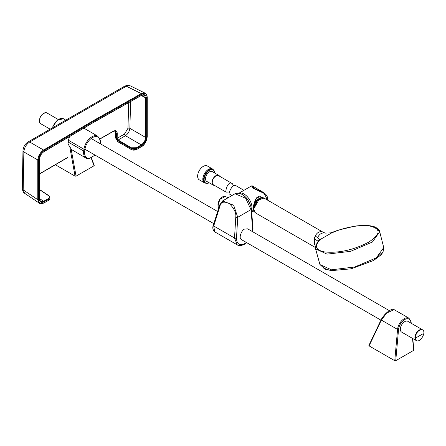 <?xml version="1.0" encoding="UTF-8"?>
<svg xmlns="http://www.w3.org/2000/svg" width="446" height="446" viewBox="0 0 446 446"><rect width="100%" height="100%" fill="white"/><g stroke="black" fill="none" stroke-linecap="round" stroke-linejoin="round"><path stroke-width="0.67" d="M95.093 155.124L89.557 158.319L87.912 158.698A11.88 6.857 -60 0 1 86.056 158.152L71.533 149.555L68.021 143.946L68.444 140.267L69.565 136.409M39.176 174.029L67.954 157.248M128.71 102.474L127.963 128.297L124.495 134.034A1.399 0.78 -120.6 0 0 125.432 135.718L141.265 144.872A0.557 0.312 58.8 0 1 141.65 145.441C144.398 143.5 145.942 140.847 146.288 137.48L146.299 97.825C145.959 94.853 144.415 93.983 141.666 95.21L92.829 122.722L43.992 151.601C41.238 153.552 39.7 156.206 39.359 159.568L39.371 199.2C39.716 202.177 41.261 203.047 44.003 201.821L44.003 201.821A0.557 0.329 61.2 0 0 43.636 201.241L48.363 198.637C49.779 197.69 49.813 196.686 48.458 195.638L39.231 189.494M141.276 95.349A0.557 0.329 -118.8 0 0 141.661 95.21A0.557 0.329 -118.7 0 1 141.555 95.372L141.555 95.372A0.557 0.329 -118.7 0 0 141.555 95.372L144.259 95.07L145.613 97.797L145.602 137.424C145.285 140.574 143.841 143.06 141.27 144.872L136.543 147.726L131.341 147.782L118.118 140.022L117.164 138.36L117.242 133.432C117.053 130.84 115.759 130.093 113.368 131.191L99.898 138.868M48.458 195.638A0.557 0.323 -57 0 1 48.843 195.777L49.941 197.115L48.731 199.217L44.009 201.821A0.557 0.329 61.3 0 0 43.63 201.241L40.547 201.458L39.454 199.022A0.557 0.334 178.2 0 1 39.454 199.022L39.454 199.022A0.557 0.334 178.2 0 1 39.371 199.206A0.557 0.334 178.2 0 0 39.454 199.016L39.449 159.412A0.557 0.312 -178.3 0 1 39.359 159.573M39.443 198.582L43.636 201.241M29.67 142.018L43.58 150.034L92.439 121.139L141.298 93.61L126.313 86.223L29.67 142.018C26.18 144.42 24.24 147.726 23.85 151.93L23.175 189.879L37.804 199.702L37.798 159.975L23.85 151.93A3.496 2.001 2.8 0 1 22.975 150.514L22.975 150.514C23.398 146.745 25.087 143.885 28.048 141.945L28.048 141.945A3.496 1.99 -121.7 0 1 29.67 142.018M24.558 193.246L24.558 193.246C23.527 192.951 22.774 191.367 22.3 188.496L22.3 188.496A3.496 2.124 -0.8 0 0 23.175 189.879L24.558 193.246L39.465 203.253L37.804 199.702A0.557 0.334 178.2 0 0 38.512 199.736L38.512 199.741C38.913 203.253 40.737 204.285 43.981 202.835L44.003 201.821M39.376 159.25A0.557 0.312 -178.3 0 1 39.359 159.568L38.501 160.03A0.557 0.312 -178.3 0 1 37.798 159.969L37.798 159.969C38.217 155.771 40.146 152.46 43.574 150.034A0.557 0.312 -121.2 0 1 43.976 150.614C40.725 152.917 38.902 156.055 38.501 160.03L38.512 199.736M43.719 151.774A0.557 0.312 -121.2 0 0 43.992 151.601L43.976 150.614L92.835 121.725L141.689 94.201C144.939 92.751 146.762 93.783 147.163 97.295A0.557 0.334 -1.8 0 0 147.252 97.105L146.712 94.764L145.273 93.236L130.054 85.732L126.313 86.223A3.496 2.04 -118.3 0 0 124.746 86.111L28.048 141.945M39.465 203.253C40.029 204.012 41.5 203.922 43.87 203.002L43.87 203.002A0.557 0.329 61.2 0 0 43.981 202.835L48.714 200.226L49.93 198.883L49.941 197.115M113.368 131.191A0.557 0.318 60.4 0 1 113.251 131.442L115.085 131.018L116.573 133.477L116.495 138.405L117.733 140.585L130.973 148.356L136.928 148.295L141.655 145.441A0.557 0.312 58.8 0 0 141.27 144.872M145.602 137.418A0.557 0.312 1.7 0 0 146.288 137.474A0.557 0.312 1.8 0 1 145.602 137.424L129.864 128.331C129.474 131.442 127.996 133.906 125.432 135.718L118.129 140.027A0.557 0.29 121.3 0 0 117.75 140.596M127.963 128.297A1.399 0.792 -177.4 0 1 129.864 128.331L130.622 101.409M141.27 95.528L145.613 97.802A0.557 0.334 -1.7 0 0 146.299 97.83M145.273 93.236L141.304 93.61A0.557 0.329 -118.8 0 1 141.689 94.201L141.666 95.21M145.613 97.797A0.557 0.334 -1.8 0 0 146.299 97.825L147.163 97.295L147.158 137.011C146.751 140.992 144.928 144.13 141.683 146.427L136.95 149.287L132.345 149.878L130.946 149.349L117.688 141.56L115.592 137.914L115.67 132.98L115.04 131.018M117.677 141.555A0.557 0.29 121.5 0 0 117.761 141.705A0.557 0.29 121.3 0 1 117.688 141.56L117.733 140.585A0.557 0.29 121.9 0 1 118.118 140.022M147.163 97.3A0.557 0.334 -1.7 0 0 147.252 97.111L147.241 136.85A0.557 0.312 1.7 0 1 147.158 137.011L146.288 137.48M68.171 142.057L83.709 151.027A11.88 6.857 -60 0 0 86.056 158.152L87.912 158.698M214.359 185.341A5.625 3.25 -60 0 1 213.149 185.084L206.665 181.344A5.625 3.25 -60 0 1 205.801 176.833A5.625 3.25 -60 0 1 209.475 171.877A5.625 3.25 -60 0 1 212.29 171.599L218.774 175.339A5.625 3.25 -60 0 1 219.599 176.265M213.177 169.491L212.435 169.062A7.894 4.56 120 0 0 208.488 169.452A7.894 4.56 120 0 0 203.331 176.41A7.894 4.56 120 0 0 204.541 182.737L205.283 183.167A7.894 4.56 -60 0 1 204.067 176.839A7.894 4.56 -60 0 1 209.23 169.881A7.894 4.56 -60 0 1 213.177 169.491L214.911 173.115M213.132 169.463A8.017 4.627 120 0 0 212.497 168.956A8.017 4.627 120 0 0 208.488 169.352A8.017 4.627 120 0 0 203.248 176.421A8.017 4.627 120 0 0 204.48 182.843A8.017 4.627 120 0 0 205.238 183.139M212.497 168.956L207.306 165.962A8.017 4.627 120 0 0 203.298 166.358A8.017 4.627 120 0 0 198.063 173.422A8.017 4.627 120 0 0 199.29 179.85L204.48 182.843M213.149 185.084A5.625 3.25 -60 0 1 212.285 180.58A5.625 3.25 -60 0 1 215.959 175.618A5.625 3.25 -60 0 1 218.774 175.339M230.047 191.083L228.96 191.997L226.122 192.131L213.339 184.75A5.24 3.027 -60 0 1 212.536 180.552A5.24 3.027 -60 0 1 215.959 175.936A5.24 3.027 -60 0 1 218.579 175.674L232.255 183.568L233.593 185.709M226.122 192.131C225.018 192.103 227.505 180.546 232.255 183.568M415.154 337.739C416.324 332.08 418.816 329.488 422.641 329.962C426.605 332.025 420.271 342.996 416.503 340.593L415.154 337.739L417.066 337.198L422.903 333.831L417.066 337.198M416.408 340.538A6.149 3.551 -60 0 1 416.308 340.488A6.149 3.551 -60 0 1 414.953 337.633A6.149 3.551 -60 0 1 417.69 331.389A6.149 3.551 -60 0 1 422.451 329.839A6.149 3.551 -60 0 1 422.546 329.906M423.059 330.313A6.216 3.59 120 0 0 422.412 329.733A6.216 3.59 120 0 0 416.19 333.329A6.216 3.59 120 0 0 416.19 340.51A6.216 3.59 120 0 0 417.016 340.777M416.19 340.51L401.617 332.092A6.216 3.59 -60 0 1 401.617 324.911A6.216 3.59 -60 0 1 407.839 321.321L422.412 329.733M413.704 349.775L413.698 350.35L395.753 360.708L394.76 360.714L369.082 345.884L369.054 345.315M394.152 309.647L386.766 312.981L381.363 320.077A0.697 0.474 -154.5 0 1 381.224 319.559L381.224 319.559C384.97 312.652 392.508 307.718 394.147 309.647L408.976 318.204A9.489 5.475 -60 0 0 402.008 320.401A9.489 5.475 -60 0 0 397.564 329.432L381.363 320.077L369.082 345.884M380.94 320.156L241.492 239.647C237.986 237.902 242.407 229.194 244.514 229.132L247.641 228.831L389.391 310.672M222.61 200.923L233.676 205.244L237.74 217.286L236.486 238.092C236.72 244.012 239.413 245.88 244.564 243.689L244.369 244.274M252.503 231.641L252.631 228.77L250.964 209.648L245.718 198.292L235.042 193.742L222.771 200.828L219.694 204.92A1.399 0.909 17.4 0 0 220.04 205.812L213.718 225.994A1.399 0.909 -162.6 0 1 213.366 225.107L219.694 204.92M71.159 149.204L76.06 176.159L94.045 165.773L91.006 157.483M94.017 165.204L94.045 165.773L94.017 165.204M76.06 176.159L75.073 176.142L69.894 147.637M55.349 164.752L75.073 176.142M49.59 128.849L40.686 123.709A6.216 3.59 -60 0 1 40.686 116.529A6.216 3.59 -60 0 1 46.902 112.938L58.181 119.45M39.594 122.449C39.198 117.003 41.361 113.741 46.077 112.665C41.361 113.741 39.198 117.003 39.594 122.449L39.51 122.249M237.255 244.854L234.518 238.002L235.772 217.202C236.352 213.071 234.2 208.527 229.311 203.56C223.97 201.118 220.881 201.871 220.04 205.812M244.269 244.347C241.08 245.813 238.733 245.975 237.222 244.837L214.755 231.87L213.718 225.994L234.518 238.002A1.399 0.725 -176.6 0 0 236.486 238.092M244.564 243.689L244.475 244.23M225.364 196.502L219.945 199.295L218.161 204.653A0.697 0.396 179.2 0 1 217.955 204.374C219.058 198.771 221.528 196.145 225.364 196.502L228.185 197.701M251.622 211.9L252.609 211.198L256.506 197.868L258.686 196.614L263.72 197.924M267.533 200.103L264.171 193.425L253.579 188.468L251.466 185.932L238.928 193.235M262.17 197.522L262.17 197.522C260.709 196.101 258.58 196.658 255.787 199.189C252.609 205.868 252.938 211.633 252.798 210.869L252.798 210.869A0.418 0.413 -177.7 0 1 252.609 211.198M251.466 185.932L252.369 185.915L254.014 188.296L264.188 192.906A0.836 0.34 127.9 0 1 264.199 192.912A0.836 0.34 127.9 0 1 264.171 193.425M253.674 208.689L254.198 211.527L255.441 212.893L253.568 208.834C255.073 201.096 258.552 197.511 264.004 198.069L257.414 200.354L253.674 208.973L259.617 198.554M315.199 236.085C317.034 232.522 319.447 231.134 322.436 231.903L325.184 233.113C322.123 232.399 319.592 233.86 317.602 237.495L315.199 236.085L314.698 237.4L314.352 238.811L314.53 244.113L315.428 246.359M323.746 232.589L264.004 198.069M323.411 232.372L322.436 231.903M314.352 238.811L318.266 241.331M383.738 247.575L376.368 257.816L354.748 267.003L331.428 269.802L319.949 264.578L325.424 269.39L331.885 270.594L351.13 268.821L373.558 260.492L380.929 254.961L383.025 252.135L383.738 247.575L376.368 257.816L354.748 267.003L331.428 269.802L319.949 264.578L315.562 248.829L316.225 244.965L315.562 248.829L327.041 254.142L350.578 251.338L372.382 242.05L379.697 231.725L372.382 242.05L350.578 251.338L327.041 254.142L315.562 248.829M323.344 268.007L329.655 270.215M373.285 260.548L382.49 252.241M317.201 243.522L317.641 242.083L319.492 239.312L321.65 238.688L318.221 241.988L317.641 242.083M383.738 247.569L379.697 231.725L375.549 227.884L379.697 231.725C379.128 231.524 381.09 231.301 376 227.521C374.082 226.351 368.329 224.466 355.1 226.094L338.375 230.108M318.221 241.988C314.547 247.134 316.744 250.468 324.805 251.979C338.971 253.228 353.505 250.005 368.413 242.317C380.812 234.239 381.263 228.809 369.767 226.022C361.031 224.895 350.707 226.261 338.787 230.114L331.763 232.851L321.65 238.688M331.763 232.851L330.531 232.946L338.402 230.097M317.602 237.495L319.492 239.312M325.184 233.113L330.748 232.857M243.834 190.252L236.107 185.792C232.043 183.289 228.174 194.211 229.25 193.938L231.976 195.51M124.495 134.034L117.164 138.355A0.557 0.329 -179.1 0 1 116.495 138.399A0.557 0.329 -179.4 0 0 117.164 138.36M39.281 173.968A0.557 0.323 59.6 0 1 39.17 174.208L67.803 157.516M99.949 139.018L113.251 131.442A0.557 0.318 60.4 0 1 113.072 131.453M39.231 189.282L48.742 195.621L49.935 197.115M48.363 198.637A0.557 0.329 61.1 0 1 48.731 199.217L48.714 200.226A0.557 0.329 61.1 0 1 48.603 200.393L48.603 200.393A0.557 0.329 61.1 0 1 48.402 200.399M39.449 159.406L39.449 159.406C40.012 155.832 41.495 153.285 43.892 151.757L43.898 151.751A0.557 0.312 -121.2 0 0 43.998 151.595M37.804 199.708A0.557 0.334 178.2 0 0 38.512 199.741L39.371 199.206M43.976 150.614A0.557 0.312 -121.2 0 0 43.574 150.034M38.501 160.036A0.557 0.312 -178.3 0 1 37.798 159.975M43.987 202.83A0.557 0.329 61.2 0 1 43.875 202.997L43.87 203.002A0.557 0.329 61.2 0 1 43.652 203.002M43.875 202.997A0.557 0.329 61.2 0 1 43.87 202.997L48.603 200.393L49.93 198.877M117.242 133.432A0.557 0.329 -179 0 1 116.573 133.477L115.67 132.98A0.557 0.329 -179 0 1 115.57 132.791L115.57 132.791A0.557 0.329 -179 0 1 115.665 132.613M131.341 147.782A0.557 0.301 119.5 0 0 130.973 148.356L130.946 149.349A0.557 0.301 119.5 0 0 131.046 149.505L131.046 149.505A0.557 0.301 119.5 0 0 131.247 149.505M136.543 147.726A0.557 0.318 58.9 0 1 136.928 148.295L136.95 149.287A0.557 0.318 58.9 0 1 136.85 149.443L136.85 149.443A0.557 0.318 58.9 0 1 136.643 149.455M141.655 145.441L141.677 146.433A0.557 0.312 58.8 0 1 141.583 146.583L136.203 149.761L133.934 150.19L132.362 150.012L117.777 141.716A0.557 0.29 121.5 0 0 117.766 141.711L115.492 137.725A0.557 0.329 -179.2 0 1 115.492 137.719L115.492 137.725A0.557 0.329 -179.2 0 0 115.592 137.914L116.495 138.405M141.694 94.201A0.557 0.329 -118.7 0 0 141.304 93.61M147.152 137.017A0.557 0.312 1.7 0 0 147.241 136.855L147.241 136.855C146.048 142.185 144.158 145.424 141.583 146.583L141.583 146.583A0.557 0.312 58.8 0 1 141.393 146.6M115.592 137.903A0.557 0.329 -179.1 0 1 115.598 137.524M100.579 143.93L100.478 141.733A0.697 0.463 170.9 0 1 100.283 142.129L100.038 140.601A10.832 6.255 120 0 0 92.489 137.591A10.832 6.255 120 0 0 84.935 149.321L84.69 151.127A0.697 0.329 7.7 0 1 83.709 151.027L83.954 149.226A11.529 6.657 -60 0 1 89.512 138.617A11.529 6.657 -60 0 1 97.758 136.169L83.759 128.086M68.444 140.267L83.954 149.226A0.697 0.329 -172.3 0 0 84.935 149.321M100.389 143.818A11.178 6.456 120 0 0 100.283 142.129M84.69 151.127A11.178 6.456 120 0 0 89.557 158.319M100.038 140.601A0.697 0.463 -9.1 0 0 100.233 140.206L100.478 141.733M214.805 173.054A7.549 4.36 120 0 0 209.475 170.311A7.549 4.36 120 0 0 204.14 179.376A7.549 4.36 120 0 0 209.18 182.793M410.983 323.138L410.905 322.363A8.786 5.073 120 0 0 404.728 319.531A8.786 5.073 120 0 0 398.551 329.494L395.753 360.708M413.698 350.35L412.505 338.38M410.905 322.363A0.697 0.446 -5.7 0 0 411.106 322.006L408.976 318.204M398.551 329.494A0.697 0.357 -174.9 0 1 397.564 329.432L394.76 360.714M244.759 243.577L246.354 242.451M235.042 193.742C243.076 190.821 250.429 201.642 251.371 208.973A1.399 0.864 175 0 1 250.964 209.648L237.74 217.286A1.399 0.725 -176.6 0 1 235.772 217.202M52.55 127.082L57.406 119.991L63.605 118.809A9.489 5.475 120 0 0 52.923 126.859M252.631 228.77A1.399 0.864 -5 0 0 253.033 228.09L251.371 208.973M218.228 209.587L218.161 204.653L219.588 205.26M249.119 202.122A10.152 5.865 -120 0 0 249.052 201.977A10.152 5.865 -120 0 0 243.6 195.543M239.028 193.252A11.211 6.473 60 0 1 250.418 201.363A11.211 6.473 60 0 1 251.522 210.702M253.579 188.468A2.096 1.21 -60 0 1 254.014 188.296M253.874 210.869A8.123 4.689 -60 0 1 259.12 198.498A8.123 4.689 -60 0 1 261.473 197.723M43.892 151.757L92.723 122.884L141.555 95.372M22.3 188.496L22.975 150.514M124.746 86.111L127.478 85.286L130.054 85.732M115.492 137.725L115.57 132.791L114.99 130.962M100.233 140.206L97.758 136.169M209.285 182.854L205.283 183.167M413.905 350.038L412.756 338.525M411.234 323.283L411.106 322.006M381.224 319.559L368.887 345.483M217.626 211.504L91.162 138.489M213.818 223.669L84.946 149.265M63.605 118.809L65.094 119.667M91.257 157.338L94.223 165.421M213.366 225.107C212.29 227.622 212.753 229.874 214.755 231.87M244.48 244.224L246.655 242.624M252.804 231.814L253.033 228.09M218.038 210.2L217.955 204.374M252.798 210.869L252.252 211.56M267.661 200.182L267.377 196.903L266.106 194.757L264.199 192.912L252.369 185.915M319.018 240.433L317.468 242.245C315.227 246.945 314.592 249.141 315.562 248.823M315.35 247.48L255.441 212.893M324.956 233.057L324.543 232.935M324.582 232.918L323.305 232.305M252.81 210.713L254.209 211.621M261.512 197.244L262.287 197.634"/></g></svg>
